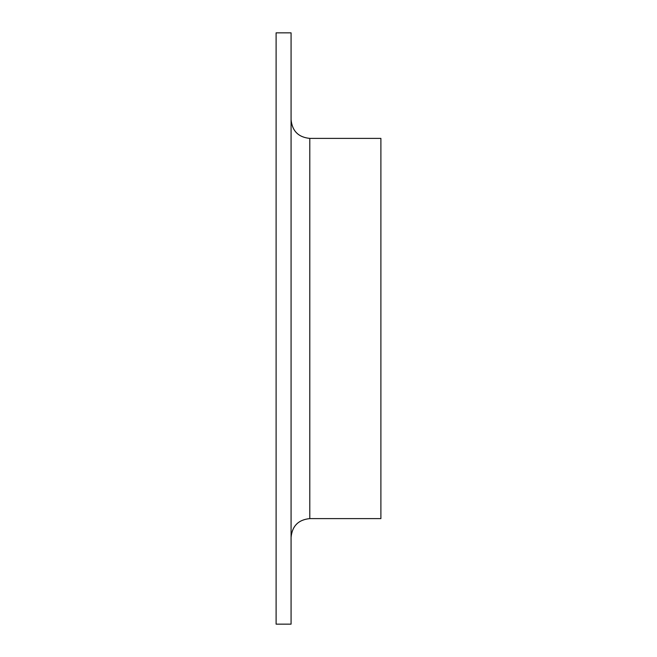 <?xml version="1.0" encoding="UTF-8"?>
<svg xmlns="http://www.w3.org/2000/svg" width="657" height="657" viewBox="0 0 657 657"><rect width="100%" height="100%" fill="white"/><g stroke="black" fill="none" stroke-linecap="round" stroke-linejoin="round"><path stroke-width="0.99" d="M276.104 624.15L276.104 32.85L291.076 32.85L291.076 624.15L276.104 624.15M291.076 537.327C292.184 525.961 298.426 519.72 309.792 518.611L380.896 518.611L380.896 138.389L309.792 138.389C298.426 137.28 292.184 131.039 291.076 119.673M309.792 518.611L309.792 138.389"/></g></svg>
